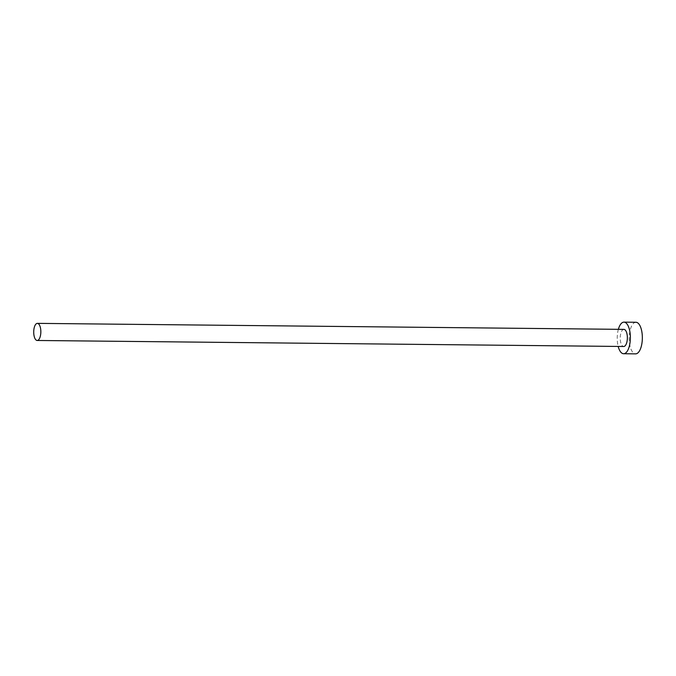<?xml version="1.0" encoding="UTF-8"?>
<svg xmlns="http://www.w3.org/2000/svg" width="676" height="676" viewBox="0 0 676 676"><rect width="100%" height="100%" fill="white"/><g stroke="black" fill="none" stroke-linecap="round" stroke-linejoin="round"><path stroke-width="0.51" stroke-dasharray="3.38 2.54" d="M623.889 329.381A8.56 3.566 -89.4 0 0 620.314 336.31A8.56 3.566 -89.4 0 0 622.41 345.884A8.56 3.566 -89.4 0 0 623.711 346.492M618.363 329.322A15.801 6.574 -89.4 0 0 618.185 346.442M635.93 322.266A15.801 6.574 -89.4 0 0 629.339 335.051A15.801 6.574 -89.4 0 0 633.209 352.737A15.801 6.574 -89.4 0 0 635.609 353.861"/><path stroke-width="1.01" d="M38.667 323.973A8.56 3.566 -89.4 0 0 37.374 323.365A8.56 3.566 -89.4 0 0 33.8 330.294A8.56 3.566 -89.4 0 0 35.896 339.867A8.56 3.566 -89.4 0 0 37.197 340.476A8.56 3.566 -89.4 0 0 40.763 333.555A8.56 3.566 -89.4 0 0 38.667 323.973M37.197 340.476L623.711 346.492A8.56 3.566 -89.4 0 0 627.286 339.572A8.56 3.566 -89.4 0 0 625.19 329.989A8.56 3.566 -89.4 0 0 623.889 329.381L37.374 323.365M618.185 346.442A15.801 6.574 -89.4 0 0 621.236 352.61A15.801 6.574 -89.4 0 0 623.635 353.734A15.801 6.574 -89.4 0 0 630.226 340.949A15.801 6.574 -89.4 0 0 626.365 323.263A15.801 6.574 -89.4 0 0 623.965 322.139A15.801 6.574 -89.4 0 0 618.363 329.322M623.635 353.734L635.609 353.861A15.801 6.574 -89.4 0 0 642.2 341.076A15.801 6.574 -89.4 0 0 638.33 323.39A15.801 6.574 -89.4 0 0 635.93 322.266L623.965 322.139"/></g></svg>
